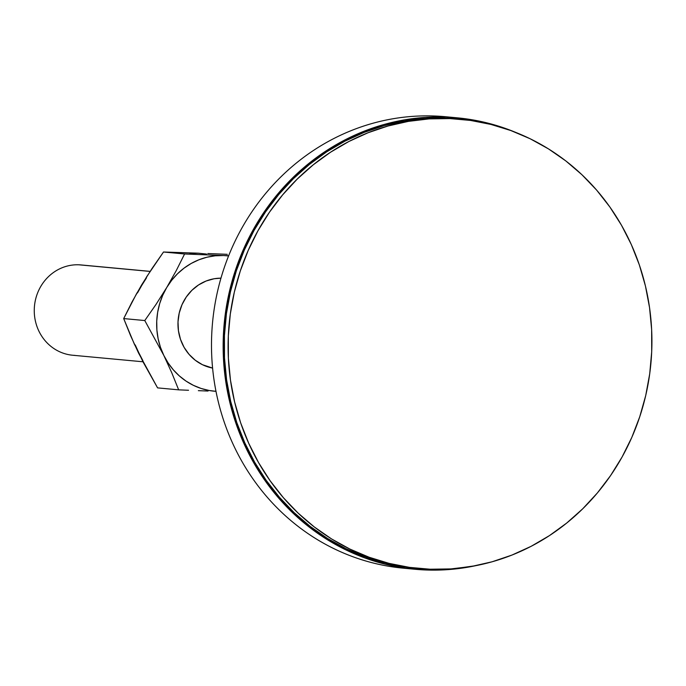<?xml version="1.0" encoding="UTF-8"?>
<svg xmlns="http://www.w3.org/2000/svg" width="686" height="686" viewBox="0 0 686 686"><rect width="100%" height="100%" fill="white"/><g stroke="black" fill="none" stroke-linecap="round" stroke-linejoin="round"><path stroke-width="1.03" d="M74.877 355.382A45.345 42.575 -84.7 0 1 34.3 308.511A45.345 42.575 -84.7 0 1 78.83 264.796L150.097 271.433L78.83 264.796A45.345 42.575 95.3 0 0 34.369 307.328A45.345 42.575 95.3 0 0 72.647 355.237L142.962 361.779M220.969 278.156A45.345 42.575 95.3 0 0 178.171 319.522A45.345 42.575 95.3 0 0 212.591 368.082L202.447 364.712L195.278 360.253L189.079 354.379L184.08 347.322L180.495 339.347L178.446 330.763L178.008 321.897L179.218 313.09L182.004 304.678L186.283 296.995L191.874 290.332L198.563 284.939L206.1 281.02L214.195 278.739L220.969 278.147M409.285 568.643A226.706 212.857 -84.7 0 1 211.863 331.75A226.706 212.857 -84.7 0 1 434.358 116.003A226.706 212.857 95.3 0 0 212.051 328.645A226.706 212.857 95.3 0 0 403.454 568.188L415.107 569.277A226.706 212.857 -84.7 0 1 223.705 329.726A226.706 212.857 -84.7 0 1 446.011 117.092L466.823 118.952L487.326 122.974L507.348 129.131L515.923 132.484A226.706 212.857 -84.7 0 0 457.142 117.812L445.497 116.723A226.706 212.857 95.3 0 0 434.358 116.003A226.706 212.857 -84.7 0 1 451.311 117.357M457.142 117.812A226.706 212.857 -84.7 0 0 446.011 117.092L425.114 117.409L404.32 119.904L383.826 124.552L363.846 131.309L344.552 140.115L326.15 150.877L308.803 163.491L292.682 177.837L277.941 193.786L264.719 211.177L253.151 229.844L243.35 249.601L235.401 270.267L229.39 291.636L225.368 313.502L223.37 335.66L223.43 357.895L225.531 379.993L229.664 401.739L235.787 422.919L243.83 443.345L253.734 462.801L265.396 481.109L278.696 498.096L293.514 513.591L309.703 527.457L327.119 539.539L345.572 549.743L364.909 557.958L384.923 564.106L405.435 568.137L426.238 569.997A226.706 212.857 -84.7 0 0 475.578 565.71L447.143 569.68L426.238 569.997A226.706 212.857 -84.7 0 1 415.107 569.277M460.923 119.304L457.039 118.944A225.574 211.794 95.3 0 0 445.96 118.224L449.845 118.584A225.574 211.794 -84.7 0 1 460.923 119.304A225.574 211.794 -84.7 0 1 651.366 357.646A225.574 211.794 -84.7 0 1 430.173 569.226L409.473 567.373L389.065 563.369L369.145 557.246L349.911 549.074L331.544 538.922L314.222 526.899L298.11 513.102L283.369 497.684L270.13 480.783L258.528 462.561L248.675 443.199L240.666 422.885L234.578 401.807L230.47 380.173L228.378 358.186L228.318 336.063L230.307 314.017L234.303 292.253L240.289 270.987L248.203 250.433L257.953 230.77L269.461 212.197L282.615 194.901L297.278 179.029L313.322 164.751L330.583 152.198L348.9 141.488L368.09 132.732L387.976 126.01L408.359 121.379L429.05 118.901L449.845 118.584L445.96 118.224A225.574 211.794 95.3 0 0 224.768 329.795A225.574 211.794 95.3 0 0 415.21 568.145L419.095 568.505A225.574 211.794 -84.7 0 1 228.652 330.163A225.574 211.794 -84.7 0 1 449.845 118.584L470.553 120.436L490.962 124.44L510.873 130.563L530.107 138.735L548.474 148.888L565.796 160.91L581.908 174.707L596.657 190.125L609.888 207.026L621.49 225.24L631.343 244.602L639.352 264.925L645.44 286.002L649.548 307.637L651.649 329.623L651.7 351.747L649.719 373.793L645.715 395.556L639.729 416.814L631.823 437.376L622.065 457.039L610.557 475.612L597.412 492.908L582.74 508.78L566.696 523.058L549.443 535.612L531.127 546.322L511.928 555.077L492.051 561.8L471.659 566.43L450.968 568.908L430.173 569.226A225.574 211.794 -84.7 0 1 419.095 568.505M457.296 118.961L445.96 118.224L425.166 118.532L404.474 121.019L384.091 125.649L364.206 132.372L345.015 141.127L326.699 151.838L309.437 164.391L293.394 178.669L278.73 194.532L265.576 211.837L254.069 230.41L244.319 250.073L236.404 270.627L230.427 291.893L226.423 313.648L224.433 335.703L224.494 357.826L226.586 379.804L230.693 401.447L236.781 422.525L244.799 442.839L254.643 462.201L266.245 480.423L279.485 497.324L294.225 512.742L310.338 526.531L327.659 538.561L346.027 548.714L365.261 556.886L385.18 563.009L405.589 567.013L415.467 568.171M142.868 360.596L134.387 344.235L123.694 318.578L144.78 320.542L163.8 355.391A68.008 63.858 -84.7 0 1 166.767 287.451L156.142 304.232L144.78 320.542L163.8 355.391A68.008 63.858 -84.7 0 0 215.979 391.329L209.29 390.514L201.178 388.482L193.392 385.326L186.078 381.124L179.355 375.928L173.335 369.84L168.121 362.954L163.8 355.391L160.455 347.279L158.14 338.773L156.897 329.992L156.734 321.108L157.669 312.259L159.675 303.606L162.728 295.289L166.767 287.451A68.008 63.858 -84.7 0 1 223.525 255.535L228.592 255.938A68.008 63.858 -84.7 0 0 223.525 255.535L184.594 253.974L176.268 270.584L166.767 287.451L171.732 280.24L177.528 273.757L184.062 268.132L191.214 263.45L198.88 259.797L206.906 257.233L215.172 255.809L223.525 255.535L184.594 253.974L163.508 252.011L198.28 253.185L206.589 254.069M228.678 255.724L223.525 255.535L228.678 255.724M208.038 391.046L198.348 390.66L208.038 391.046M188.547 390.265L178.66 389.845L188.547 390.265M137.483 292.939L146.735 276.647L163.508 252.011L184.594 253.974L176.268 270.584L166.767 287.451L156.142 304.232L144.78 320.542L123.694 318.578L130.546 335.565L138.555 353.041L157.583 387.882L178.66 389.845L171.809 372.867L163.8 355.391L171.809 372.867L178.66 389.845L157.583 387.882L143.005 361.856L135.211 344.929M150.131 271.373L81.051 264.942A45.345 42.575 95.3 0 0 78.83 264.796A45.345 42.575 -84.7 0 1 83.272 265.208M189.928 253.451L198.28 253.185L163.508 252.011L152.155 268.32L141.522 285.102L132.029 301.969L123.694 318.578L136.608 293.574L146.487 277.881M227.298 254.326L217.488 253.923L227.298 254.326M207.815 253.546L217.488 253.923L207.815 253.546"/></g></svg>
